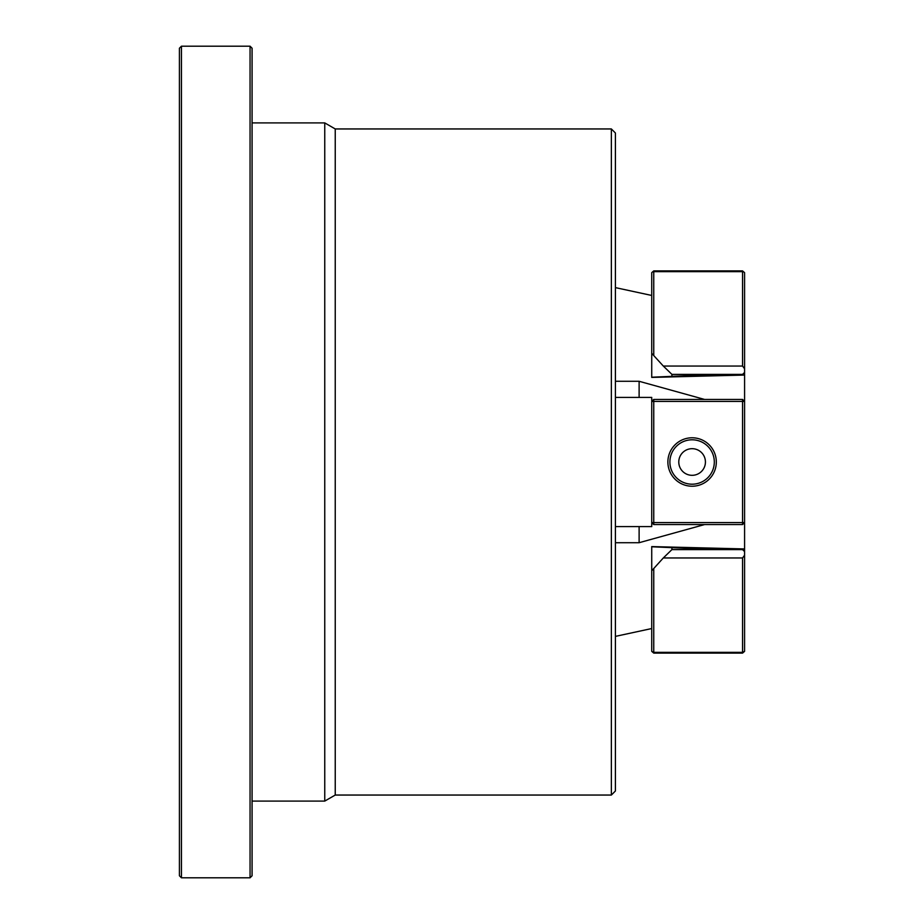 <?xml version="1.0" encoding="UTF-8"?>
<svg xmlns="http://www.w3.org/2000/svg" width="924" height="924" viewBox="0 0 924 924"><rect width="100%" height="100%" fill="white"/><g stroke="black" fill="none" stroke-linecap="round" stroke-linejoin="round"><path stroke-width="1.39" d="M611.365 128.956L615.407 132.998L615.407 791.002L611.365 795.044L611.365 128.956L335.239 128.956L335.239 795.044L324.751 801.096L252.079 801.096M611.365 795.044L335.239 795.044M335.239 128.956L324.751 122.904L324.751 801.096M324.751 122.904L252.079 122.904M704.573 524.566L639.119 542.711L615.407 542.735M704.573 399.434L639.119 381.289L615.407 381.266M639.119 542.711L639.119 526.588M639.119 397.412L639.119 381.289M615.407 526.588L651.732 526.588L651.732 397.412L615.407 397.412M250.058 46.2L252.079 48.221L252.079 875.779L250.058 877.8L250.058 46.2L181.439 46.2L181.439 877.8L250.058 877.8M181.439 877.8L179.418 875.779L179.418 48.221L181.439 46.2M716.319 462A24.22 24.22 0 0 1 692.099 486.22A24.22 24.22 0 0 1 667.879 462A24.22 24.22 0 0 1 692.099 437.78A24.22 24.22 0 0 1 716.319 462M669.9 462A22.199 22.199 0 0 0 692.099 484.199A22.199 22.199 0 0 0 714.31 462A22.199 22.199 0 0 0 692.099 439.801A22.199 22.199 0 0 0 669.9 462M678.782 462A13.317 13.317 0 0 0 692.099 475.317A13.317 13.317 0 0 0 705.428 462A13.317 13.317 0 0 0 692.099 448.683A13.317 13.317 0 0 0 678.782 462M653.753 399.434L651.732 401.443L653.753 401.443L653.753 399.434L742.561 399.434L742.561 401.443L744.582 401.443L744.582 522.557L742.561 524.566L653.753 524.566L653.753 522.557L742.561 522.557L742.561 401.443L653.753 401.443L653.753 522.557L651.732 522.557L653.753 524.566M742.561 524.566L742.561 522.557L744.582 522.557L744.582 538.911M744.582 385.089L744.582 401.443L742.561 399.434M744.582 401.443L744.582 375.063L651.732 377.408L651.732 303.892M744.582 375.063L744.582 372.441L742.561 374.393L671.921 374.393L663.305 366.043L742.561 366.043L742.561 271.644L653.753 271.644L653.753 355.567L651.732 353.234L651.732 377.223L716.758 374.393M743.774 550.773L744.582 550.808L744.582 522.557M651.732 620.108L651.732 546.592L744.582 548.937M663.305 366.043L653.753 355.567M651.732 353.234L651.732 272.649L653.753 270.905L742.561 270.905L744.582 272.649L744.582 372.441M671.921 376.345L671.921 374.393M744.582 368.792L742.561 366.043M742.561 270.905L744.582 272.649M651.732 272.649L653.753 270.905M742.561 653.095L653.753 653.095L653.753 652.356L742.561 652.356L742.561 557.957L744.582 555.208L744.582 651.351L742.561 652.356L742.561 653.095L744.582 651.351M653.753 653.095L651.732 651.351L651.732 570.766L663.305 557.957L742.561 557.957M653.753 568.433L653.753 652.356L651.732 651.351M744.582 550.808L744.582 555.208M744.582 551.559L742.561 549.607L671.921 549.607L671.921 547.655M663.305 557.957L671.921 549.607M716.758 549.607L651.732 546.777L651.732 570.766M615.407 287.618L651.732 295.461M743.774 373.227L744.582 373.192M615.407 636.382L651.732 628.539"/></g></svg>
